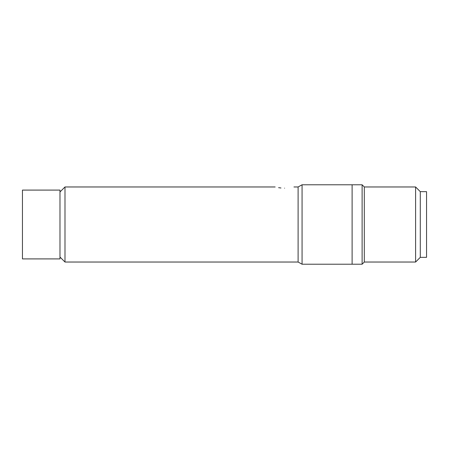 <?xml version="1.0" encoding="UTF-8"?>
<svg xmlns="http://www.w3.org/2000/svg" width="449" height="449" viewBox="0 0 449 449"><rect width="100%" height="100%" fill="white"/><g stroke="black" fill="none" stroke-linecap="round" stroke-linejoin="round"><path stroke-width="0.67" d="M22.45 190.095L22.45 258.905L59.981 258.905L59.981 190.095L22.45 190.095M364.307 186.969L364.307 262.031L415.606 262.031L415.606 186.969L364.307 186.969L362.119 184.78L362.119 264.22L364.307 262.031M415.606 262.031L420.292 257.339L420.292 191.661L415.606 186.969M420.292 257.339L426.55 257.339L426.55 191.661L420.292 191.661M59.981 191.97L64.987 186.969L64.987 262.031L298.102 262.031L302.065 264.22L302.065 184.78L352.111 184.78L352.111 264.22L352.111 184.78L362.119 184.78M284.554 188.159C296.654 186.863 296.654 186.863 284.554 188.159C296.654 186.863 296.654 186.863 284.554 188.159C272.448 186.863 272.448 186.863 284.554 188.159M278.604 187.676L280.962 187.979M298.102 262.031L298.102 186.969L302.065 184.78M302.065 264.22L362.119 264.22M64.987 186.969L275.17 186.969M293.938 186.969L298.102 186.969M59.981 257.03L64.987 262.031"/></g></svg>
